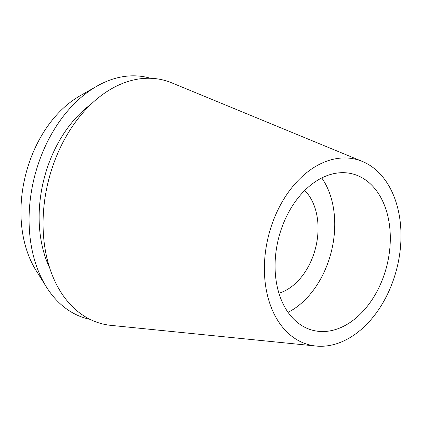 <?xml version="1.0" encoding="UTF-8"?>
<svg xmlns="http://www.w3.org/2000/svg" width="422" height="422" viewBox="0 0 422 422"><rect width="100%" height="100%" fill="white"/><g stroke="black" fill="none" stroke-linecap="round" stroke-linejoin="round"><path stroke-width="0.63" d="M309.574 170.435A95.652 66.207 -75.9 0 1 362.319 161.426A95.652 66.207 -75.9 0 1 400.9 240.461A95.652 66.207 -75.9 0 1 355.799 333.786A95.652 66.207 -75.9 0 1 316.004 346.04A95.652 66.207 -75.9 0 1 264.467 273.118A95.652 66.207 -75.9 0 1 309.574 170.435M362.319 161.426L171.722 82.828A125.666 86.979 104.1 0 0 102.435 94.665A125.666 86.979 104.1 0 0 43.171 229.568A125.666 86.979 104.1 0 0 110.875 325.362L316.004 346.04M352.185 321.005A80.692 55.846 104.1 0 0 390.308 238.314A80.692 55.846 104.1 0 0 352.323 173.843A80.692 55.846 104.1 0 0 313.193 183.211A80.692 55.846 104.1 0 0 275.07 265.902A80.692 55.846 104.1 0 0 313.055 330.373A80.692 55.846 104.1 0 0 352.185 321.005M321.759 177.952A80.692 55.846 -75.9 0 1 296.624 307.068A80.692 55.846 -75.9 0 1 288.052 312.327M278.937 293.237A57.318 39.673 104.1 0 0 290.974 287.113A57.318 39.673 104.1 0 0 304.716 190.48M96.828 86.204L79.827 95.931A108.027 74.768 104.1 0 0 71.993 101.016A108.027 74.768 104.1 0 0 36.049 270.439L46.446 287.034A124.321 86.046 -75.9 0 1 87.808 92.065A124.321 86.046 -75.9 0 1 96.828 86.204A124.321 86.046 -75.9 0 1 150.49 78.286M90.018 319.348A124.321 86.046 -75.9 0 1 46.446 287.034M91.041 104.218A110.232 76.298 104.1 0 0 49.843 268.424"/></g></svg>
